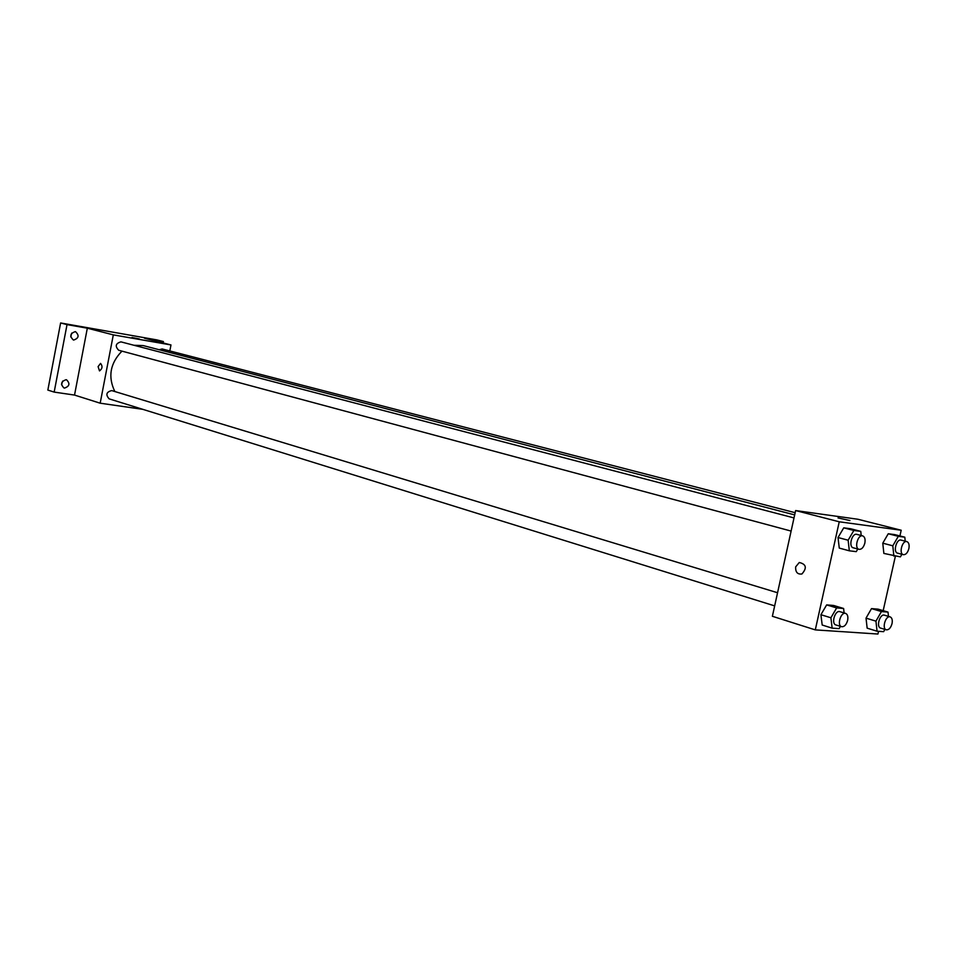<?xml version="1.0" encoding="UTF-8"?>
<svg xmlns="http://www.w3.org/2000/svg" width="957" height="957" viewBox="0 0 957 957"><rect width="100%" height="100%" fill="white"/><g stroke="black" fill="none" stroke-linecap="round" stroke-linejoin="round"><path stroke-width="1.44" d="M61.523 384.75L62.672 381.077M70.734 336.888L71.739 333.084M142.844 409.345L100.174 403.196L74.526 395.074L54.166 392.095L47.85 390.073L60.614 322.964L156.757 339.879L163.408 341.553L163.133 342.965M54.166 392.095L67.026 324.614L60.614 322.964M67.026 324.614L87.326 328.191L113.309 334.878L170.98 344.951L144.423 338.216L163.408 341.553M131.982 337.51L139.411 338.981M66.093 379.702L66.559 379.809C70.256 383.566 69.562 386.317 64.49 388.087L63.987 387.98C60.315 384.212 61.021 381.448 66.093 379.702M75.268 331.636L75.543 331.696C79.443 335.464 78.821 338.252 73.653 340.058L73.354 339.986C69.466 336.206 70.112 333.419 75.268 331.636M74.526 395.074L87.326 328.191M794.669 514.902L143.215 345.585L133.944 345.274M121.946 351.135C110.115 363.337 107.758 376.807 114.852 391.533M100.174 403.196L113.309 334.878M170.98 344.951L169.808 350.944M777.562 592.742L111.73 390.588C106.335 391.951 105.473 394.715 109.158 398.866L774.668 605.889M795.159 512.701L162.14 348.958L159.125 349.724M794.011 517.928L120.929 341.864C115.582 343.443 114.852 346.243 118.716 350.262L791.116 531.075M98.093 366.603L100.569 363.409C102.782 366.172 102.435 368.672 99.516 370.909L98.093 366.603L100.569 363.409C102.782 366.172 102.435 368.672 99.516 370.909L98.104 366.603M878.55 631.321L877.94 634.036L815.292 629.885L772.383 616.284L795.626 510.56L857.927 519.256L901.195 530.238L899.915 535.932M815.292 629.885L839.241 521.792L795.626 510.56M839.241 521.792L901.195 530.238M838.045 517.94L849.936 520.536M840.437 626.357L839.122 628.629L832.147 628.151L822.195 625.029L820.915 614.705L826.657 604.896L833.619 605.47L826.657 604.896L820.915 614.705L830.903 617.779L836.645 607.922L843.607 608.485L844.122 612.947M901.889 554.294L900.393 556.878L883.861 553.421L882.773 543.169L888.252 533.755L894.771 534.616L888.252 533.755L882.773 543.169L892.809 545.813L898.3 536.327L904.808 537.188L905.214 541.172M895.357 556.28L883.179 610.662M857.795 549.007L856.252 551.639L849.337 550.813L839.265 548.086L838.021 537.523L843.751 527.833L850.653 528.754L843.751 527.833L838.021 537.523L848.129 540.215L853.859 530.465L860.762 531.374L861.216 535.501M884.914 629.407L883.622 631.668L877.055 631.213L867.15 628.163L866.025 618.138L871.516 608.604L878.095 609.154L871.516 608.604L866.025 618.138L875.942 621.141L881.457 611.559L888.012 612.097L888.467 616.38M795.65 566.879L799.274 562.501C806.273 564.152 807.158 567.98 801.906 573.985C797.492 574.535 795.399 572.154 795.65 566.879L799.274 562.501C806.284 564.152 807.158 567.991 801.918 573.985C797.492 574.535 795.399 572.154 795.65 566.879M877.055 631.213L875.942 621.141M890.154 616.882L884.447 615.184C879.938 613.485 875.918 627.002 880.607 628.091L886.314 629.826C888.85 630.029 890.752 627.971 892.032 623.641C892.666 620.016 892.044 617.767 890.154 616.882C885.656 615.195 881.624 628.749 886.314 629.826M881.457 611.559L871.516 608.604M888.012 612.097L878.095 609.154M867.15 628.163L866.025 618.138M832.147 628.151L830.903 617.779M845.629 613.401L839.875 611.667C835.102 609.848 830.915 623.749 835.868 624.933L841.61 626.715C844.301 626.955 846.311 624.837 847.639 620.363C848.285 616.655 847.615 614.334 845.629 613.401C840.868 611.595 836.657 625.543 841.61 626.715M836.645 607.922L826.657 604.896M843.607 608.485L833.619 605.47M822.195 625.029L820.915 614.705M893.874 556.101L892.809 545.813M906.865 541.602L901.087 540.107C896.494 538.576 892.833 552.237 897.594 553.146L903.36 554.677C905.824 554.833 907.655 552.799 908.875 548.612C909.533 544.808 908.863 542.475 906.865 541.602C902.284 540.071 898.611 553.768 903.36 554.677M898.3 536.327L888.252 533.755M904.808 537.188L894.771 534.616M883.861 553.421L882.773 543.169M849.337 550.813L848.129 540.215M862.676 535.884L856.85 534.365C851.993 532.738 848.201 546.794 853.237 547.787L859.039 549.342C861.647 549.521 863.585 547.44 864.841 543.121C865.511 539.21 864.781 536.805 862.676 535.884C857.819 534.257 854.015 548.349 859.039 549.342M853.859 530.465L843.751 527.833M860.762 531.374L850.653 528.754M839.265 548.086L838.021 537.523"/></g></svg>

